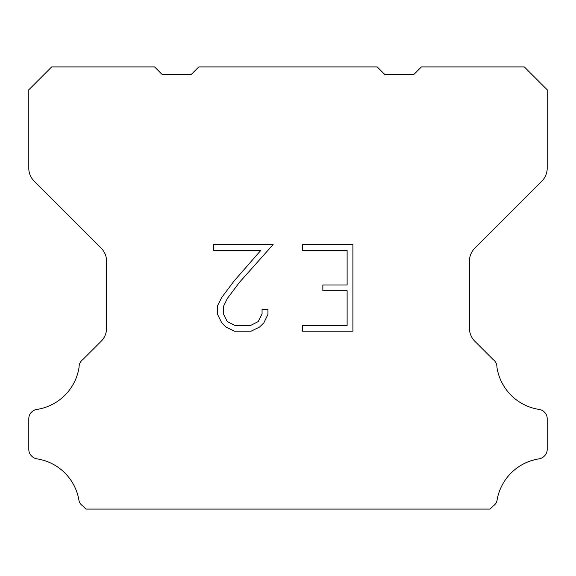 <?xml version="1.0" encoding="UTF-8"?>
<svg xmlns="http://www.w3.org/2000/svg" width="576" height="576" viewBox="0 0 576 576"><rect width="100%" height="100%" fill="white"/><g stroke="black" fill="none" stroke-linecap="round" stroke-linejoin="round"><path stroke-width="0.86" d="M347.119 325.426L347.119 290.758L322.855 290.758L322.855 284.983L347.119 284.983L347.119 250.315L302.602 250.315L302.602 244.541L352.894 244.541L352.894 331.2L302.602 331.2L302.602 325.426L347.119 325.426M267.934 309.226L267.934 314.424L263.815 322.884L259.524 327.089L251.064 331.2L234.418 331.2L226.008 327.024L221.724 322.79L217.548 314.33L217.548 305.755L221.724 297.468L233.964 281.16L260.878 250.315L213.538 250.315L213.538 244.541L273.125 244.541L239.386 282.442L227.362 298.454L223.474 306.36L223.474 313.97L227.254 321.595L234.922 325.426L250.61 325.426L258.228 321.581L262.066 313.97L262.066 309.226L267.934 309.226M198.799 66.917L377.201 66.917L384.826 74.542L413.791 74.542L421.416 66.917L524.333 66.917L547.2 89.791L547.2 168.221A18.295 18.295 0 0 1 541.843 181.159L474.797 248.206A18.295 18.295 0 0 0 469.44 261.144L469.44 328.277A18.295 18.295 0 0 0 474.797 341.215L493.063 359.474A9.151 9.151 0 0 1 496.922 367.142A50.314 50.314 0 0 0 539.208 409.435A9.151 9.151 0 0 1 544.32 412.013L544.522 412.207A9.151 9.151 0 0 1 547.2 418.68L547.2 449.417A9.151 9.151 0 0 1 544.522 455.882L544.126 456.278A9.151 9.151 0 0 1 539.042 458.856A50.314 50.314 0 0 0 496.944 500.954A9.151 9.151 0 0 1 493.092 506.038L490.046 509.083L85.954 509.083L82.908 506.038A9.151 9.151 0 0 1 79.056 500.954A50.314 50.314 0 0 0 36.958 458.856A9.151 9.151 0 0 1 31.874 456.278L31.478 455.882A9.151 9.151 0 0 1 28.8 449.417L28.8 418.68A9.151 9.151 0 0 1 31.478 412.207L31.68 412.013A9.151 9.151 0 0 1 36.792 409.435A50.314 50.314 0 0 0 79.078 367.142A9.151 9.151 0 0 1 82.937 359.474L101.203 341.215A18.295 18.295 0 0 0 106.56 328.277L106.56 261.144A18.295 18.295 0 0 0 101.203 248.206L34.157 181.159A18.295 18.295 0 0 1 28.8 168.221L28.8 89.791L51.667 66.917L154.584 66.917L162.209 74.542L191.174 74.542L198.799 66.917"/></g></svg>
